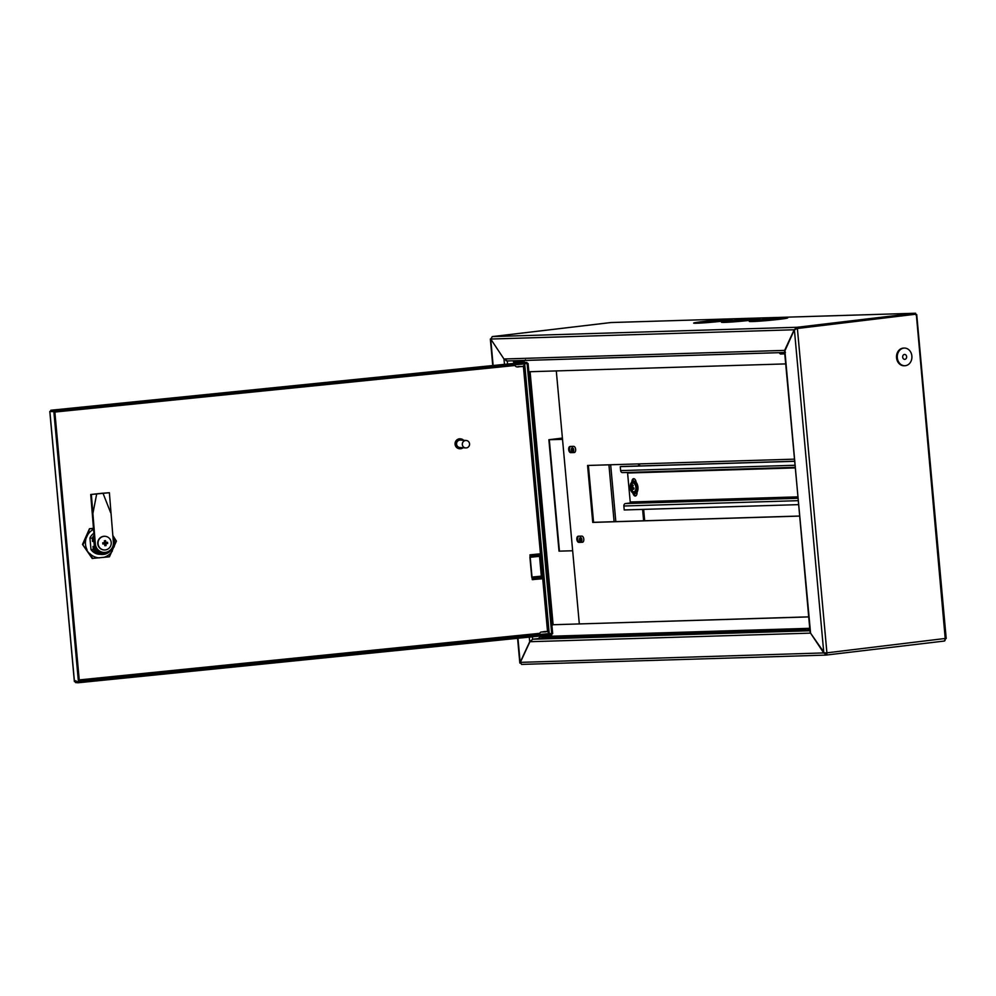 <?xml version="1.0" encoding="UTF-8"?>
<svg xmlns="http://www.w3.org/2000/svg" width="996" height="996" viewBox="0 0 996 996"><rect width="100%" height="100%" fill="white"/><g stroke="black" fill="none" stroke-linecap="round" stroke-linejoin="round"><path stroke-width="1.49" d="M529.362 371.732L552.282 624.766L553.104 624.666L530.084 371.72M916.196 315.284L914.838 313.254L797.286 327.261L797.373 328.257L794.385 329.751L823.817 653.077L810.557 633.12L825.858 655.094A2.241 1.245 -96.8 0 0 825.921 655.094A2.241 1.245 -96.8 0 0 826.917 652.828L520.149 662.365L520.858 663.423L520.149 662.365L529.71 641.723L529.287 637.116M493.132 365.507L490.729 339.038L503.976 358.996L490.729 339.038L492.373 336.586A2.241 1.245 -96.8 0 0 492.31 336.598A2.241 1.245 -96.8 0 0 492.149 336.636M824.626 652.99L825.721 655.107L521.58 664.407L520.36 662.365L529.922 641.71L532.81 639.233L538.338 638.573L532.599 639.233L529.922 641.698M507.313 360.963L506.055 360.726M507.562 364.05L507.275 360.963L503.976 358.996L507.288 360.963L784.636 352.484L507.001 360.975M552.282 624.766L551.933 625.525M547.414 635.286L546.929 636.344L546.829 635.348M523.099 362.482L522.502 361.56L523.112 362.469M915.112 313.254L610.697 322.555A2.241 1.245 -96.8 0 0 610.635 322.567A2.241 1.245 -96.8 0 0 610.573 322.567M610.984 322.542L492.373 336.586L797.286 327.261M529.262 371.745L785.682 363.901M490.729 339.038L794.173 329.763L784.624 350.405L785.421 352.46M794.995 329.664L797.373 328.257L826.917 652.828L945.814 638.399M794.41 329.726L796.514 327.286L796.601 328.282M728.761 319.467A19.285 0.784 -5.2 0 0 707.197 321.11A19.285 0.784 -5.2 0 0 693.664 323.09A19.285 0.784 -5.2 0 0 712.937 322.119A19.285 0.784 -5.2 0 0 732.072 319.604A19.285 0.784 -5.2 0 0 728.761 319.467M784.387 317.761A19.285 0.784 -5.2 0 0 762.824 319.417A19.285 0.784 -5.2 0 0 749.291 321.397A19.285 0.784 -5.2 0 0 768.576 320.426A19.285 0.784 -5.2 0 0 787.699 317.898A19.285 0.784 -5.2 0 0 784.387 317.761M756.574 318.608A19.285 0.784 -5.2 0 0 735.011 320.264A19.285 0.784 -5.2 0 0 721.478 322.243A19.285 0.784 -5.2 0 0 740.75 321.272A19.285 0.784 -5.2 0 0 759.886 318.745A19.285 0.784 -5.2 0 0 756.574 318.608M915.61 313.23L915.698 314.226L796.003 328.655M698.096 323.19A19.285 0.784 174.8 0 1 727.74 320.488M753.723 321.484A19.285 0.784 174.8 0 1 783.366 318.795M725.91 322.343A19.285 0.784 174.8 0 1 755.553 319.641M504.462 364.362L503.976 358.996L784.836 350.38L810.047 631.75M547.016 636.332L547.626 635.261M644.673 520.759L643.64 509.367M639.693 465.954L639.507 463.887M643.64 520.784L642.607 509.404M638.66 465.979L638.473 463.912M562.404 438.078L548.871 439.734L562.516 439.348M550.664 439.622L562.516 439.261M572.351 447.802A2.117 1.183 83.2 0 1 573.721 449.819A2.117 1.183 83.2 0 1 572.787 452.01A2.117 1.183 83.2 0 1 571.368 450.043A2.117 1.183 83.2 0 1 572.289 447.814A2.117 1.183 83.2 0 1 572.351 447.802M580.519 537.554A2.117 1.183 83.2 0 1 581.888 539.571A2.117 1.183 83.2 0 1 580.954 541.749A2.117 1.183 83.2 0 1 579.535 539.795A2.117 1.183 83.2 0 1 580.456 537.554A2.117 1.183 83.2 0 1 580.519 537.554M572.663 550.763L559.017 551.149L548.871 439.734M573.273 451.736A2.117 1.183 83.2 0 1 572.389 449.931A2.117 1.183 83.2 0 1 572.825 447.963M581.44 541.488A2.117 1.183 83.2 0 1 580.556 539.67A2.117 1.183 83.2 0 1 580.992 537.703M550.664 439.535L562.416 438.14M794.385 329.751L784.562 351.625L810.57 633.132L529.922 641.71M945.714 638.623L944.183 641.063A2.241 1.245 -96.8 0 0 944.245 641.063A2.241 1.245 -96.8 0 0 945.241 638.797L916.407 315.284L915.698 314.226L797.373 328.257M808.702 616.848L552.494 624.753L808.702 616.922M551.971 625.899L552.494 624.753M825.696 654.111L825.771 654.111A1.245 0.697 -96.8 0 0 826.356 652.89M905.426 354.638A2.49 2.067 -91.8 0 1 904.667 359.382A2.49 2.067 -91.8 0 1 904.517 354.414A2.49 2.067 -91.8 0 1 905.426 354.638M907.543 348.861A8.827 7.321 -91.8 0 1 911.788 358.66A8.827 7.321 -91.8 0 1 904.866 365.731A8.827 7.321 -91.8 0 1 897.272 357.128A8.827 7.321 -91.8 0 1 904.331 348.077A8.827 7.321 -91.8 0 1 907.543 348.861M904.48 365.731A8.827 7.321 -91.8 0 1 904.107 365.756A8.827 7.321 -91.8 0 1 897.931 362.071A8.827 7.321 -91.8 0 1 897.234 352.982A8.827 7.321 -91.8 0 1 903.559 348.09A8.827 7.321 -91.8 0 1 903.945 348.09M551.709 633.767L552.668 633.668L528.079 363.49L527.121 363.59L551.709 633.767L548.784 633.369M527.021 363.416L528.079 363.49M53.298 410.427L53.386 411.423L527.033 363.503L526.946 362.519L50.808 410.252L50.908 411.248L53.386 411.423M526.946 362.519L524.406 362.345M58.826 409.767L55.589 409.954L58.826 409.767M521.916 362.793L517.086 363.229M50.871 411.286L50.796 410.252L517.073 363.092L50.796 410.252M74.439 681.438L79.406 681.799L54.817 411.622L49.875 411.522M54.817 411.622L49.862 411.435L74.451 681.613M78.447 681.899L53.859 411.722M77.999 681.874L78.074 682.77L551.722 634.85L551.635 633.867L79.394 681.638M78.074 682.77L75.596 682.584L75.509 681.687L75.596 682.584M548.796 633.506L551.635 633.867M82.245 681.015L85.482 680.828L82.245 681.015M466.277 447.926A3.735 3.623 94.1 0 0 466.203 440.481A3.735 3.623 94.1 0 0 462.318 443.955A3.735 3.623 94.1 0 0 466.277 447.926M466.203 440.481L460.451 440.083A3.735 3.623 94.1 0 0 456.566 443.544A3.735 3.623 94.1 0 0 459.915 447.528L465.667 447.926M463.626 440.307A4.98 4.831 94.1 0 0 455.371 443.457A4.98 4.831 94.1 0 0 463.103 447.752M460.389 438.825A4.98 4.831 94.1 0 0 455.06 443.432A4.98 4.831 94.1 0 0 459.679 448.748M533.159 579.672L533.047 578.427L542.808 577.493L542.92 578.726L532.25 579.61L529.972 554.847L540.666 553.975L540.778 555.208L530.096 556.079L529.922 557.299L539.533 556.328L541.338 576.136L531.727 577.107L529.922 557.299M531.727 577.107L532.138 578.365L541.749 577.394L541.338 576.136M541.749 577.394L542.658 577.456L540.591 555.282M533.047 578.427L532.138 578.365M538.375 577.979L535.686 578.141L538.375 577.979M539.533 556.328L539.546 555.457M531.017 556.154L530.905 554.909L529.997 554.847L539.583 553.876M535.176 554.386L537.877 554.224L535.176 554.386M530.905 554.909L540.666 553.975M105.29 549.941A6.848 6.636 94.1 0 0 105.153 536.309A6.848 6.636 94.1 0 0 98.044 542.658A6.848 6.636 94.1 0 0 105.29 549.941M105.813 542.496A10.632 2.552 -95.8 0 0 105.576 540.641L104.368 540.753A10.632 2.552 84.2 0 1 104.605 542.621L102.737 542.795A10.358 2.49 84.2 0 1 102.849 544.04L104.717 543.853A10.632 2.552 84.2 0 1 104.817 545.708L106.024 545.584A10.632 2.552 -95.8 0 0 105.925 543.741L107.655 543.555A10.358 2.49 -95.8 0 0 107.543 542.31L104.904 542.434L104.754 540.716M93.313 549.692A11.504 11.155 94.1 0 0 101.58 554.448L99.251 554.286A11.504 11.155 94.1 0 1 90.985 549.531L93.313 549.692L93.014 546.443L94.371 546.543L93.923 541.55L92.566 541.451L92.267 538.201L89.939 538.027A11.504 11.155 94.1 0 1 93.786 533.333M94.371 546.543A10.259 9.948 94.1 0 0 113.594 544.588L113.146 539.608A10.259 9.948 94.1 0 0 113.133 539.583M94.359 539.732A10.259 9.948 94.1 0 0 93.923 541.55M93.973 535.462A11.504 11.155 94.1 0 0 92.267 538.201M101.58 554.448A11.504 11.155 94.1 0 0 112.013 548.759M93.014 546.443A10.259 9.948 94.1 0 0 101.667 553.216L103.024 553.303M94.134 537.28A10.259 9.948 94.1 0 0 92.566 541.451M90.985 549.531L89.939 538.027M105.003 536.296A6.848 6.636 94.1 0 0 97.745 542.646A6.848 6.636 94.1 0 0 104.032 549.941M104.717 543.853L102.837 543.891M106.024 545.584L105.19 545.534L105.028 543.667L106.821 543.492L106.721 542.397M105.925 543.741L105.028 543.667M107.655 543.555L106.821 543.492M92.79 558.482L82.506 544.426L92.192 558.432L109.436 556.801L116.408 541.102L112.76 535.387M83.116 544.463L87.773 534.678L89.478 528.727L82.506 544.426M90.088 528.776L93.338 528.478M93.325 528.341L89.478 528.727M112.361 550.937A15.077 14.629 -85.9 0 1 103.497 557.449M113.083 535.873A15.077 14.629 -85.9 0 1 114.104 547.003M87.773 534.678A15.077 14.629 -85.9 0 1 93.425 529.399M87.05 549.742A15.077 14.629 -85.9 0 1 86.029 538.599M99.339 557.872A15.077 14.629 -85.9 0 1 89.466 553.253M113.37 542.197L109.386 492.721L102.414 493.232L90.723 494.502L94.745 543.978A9.325 9.051 94.1 0 0 103.098 552.382L103.696 552.419A9.325 9.051 94.1 0 0 113.37 542.197M109.386 492.721L90.723 494.502M91.358 494.551L95.355 544.028A9.325 9.051 94.1 0 0 103.696 552.419M92.678 514.596L96.699 493.916M103.024 493.281L110.693 512.778M627.393 472.465A0.996 0.822 -91.8 0 1 627.592 473.025L630.231 501.996A0.996 0.822 -91.8 0 1 629.497 503.08L625.5 503.553A2.241 1.855 88.2 0 0 623.857 506.005L624.218 509.964L798.481 504.636M637.017 492.223A3.735 2.079 83.2 0 1 635.361 495.996A3.735 2.079 83.2 0 1 635.261 496.008A3.735 2.079 83.2 0 1 632.958 493.145M631.912 481.803A3.735 2.079 83.2 0 1 633.581 478.678A3.735 2.079 83.2 0 1 633.68 478.678A3.735 2.079 83.2 0 1 636.108 482.325M634.116 478.74A3.735 2.079 -96.8 0 0 632.958 481.267M634.128 493.58A3.735 2.079 -96.8 0 0 635.859 495.821M794.534 461.223L621.305 466.514L620.271 466.638L620.633 470.598A2.241 1.855 88.2 0 0 622.687 472.602L795.094 467.336M620.271 466.638L794.547 461.31M550.726 637.415L538.363 638.922L550.751 637.789L549.78 636.32L546.816 636.344M633.493 481.205A6.225 3.474 83.2 0 1 633.742 481.168A6.225 3.474 83.2 0 1 637.926 486.932A6.225 3.474 83.2 0 1 635.211 493.518A6.225 3.474 83.2 0 1 634.95 493.53M632.771 491.414A4.357 2.428 83.2 0 1 632.298 490.966A6.013 6.013 0 0 1 631.514 484.317A4.357 2.428 83.2 0 1 634.713 484.093A4.357 2.428 83.2 0 1 635.709 489.733A4.357 2.428 83.2 0 1 632.771 491.414M631.464 488.438L631.277 487.791L632.871 487.48L633.07 488.127L631.464 488.438A6.001 4.918 136.9 0 0 631.701 489.758A5.764 2.764 0.7 0 0 632.398 490.293A6.001 3.747 -60.4 0 1 632.261 489.036L632.609 488.787A6.001 2.888 0.7 0 0 633.842 489.26A5.764 3.598 -60.4 0 1 634.041 488.09A6.001 1.718 -161.9 0 1 632.834 487.455L632.647 486.82A6.001 3.747 -60.4 0 1 633.244 485.388A5.764 1.656 -161.9 0 1 632.535 484.865A6.001 4.918 136.9 0 0 631.85 486.21L632.809 486.359M631.501 486.459L631.501 486.459A6.001 1.718 -161.9 0 1 631.103 485.886A5.764 4.719 136.9 0 0 630.904 487.056A6.001 2.888 0.7 0 0 631.277 487.791M633.991 488.314L632.261 489.036M630.904 487.056L632.734 487.368M809.91 630.169L804.457 630.406L809.947 630.543M556.291 370.91L579.311 623.87M570.596 446.445A3.113 1.731 -96.8 0 0 569.55 449.843A3.113 1.731 -96.8 0 0 571.53 452.545L574.543 452.458M578.763 536.184A3.113 1.731 -96.8 0 0 577.717 539.583A3.113 1.731 -96.8 0 0 579.697 542.297L582.71 542.197M588.387 465.443L593.566 522.315L799.527 516.028M570.135 446.457A3.113 1.731 -96.8 0 0 570.061 446.457A3.113 1.731 -96.8 0 0 568.691 449.682A3.113 1.731 -96.8 0 0 570.708 452.645L574.182 452.533A3.113 1.731 -96.8 0 0 574.269 452.533A3.113 1.731 -96.8 0 0 575.626 449.308A3.113 1.731 -96.8 0 0 573.621 446.345L570.135 446.457M578.303 536.197A3.113 1.731 -96.8 0 0 578.228 536.209A3.113 1.731 -96.8 0 0 576.858 539.421A3.113 1.731 -96.8 0 0 578.875 542.397L582.349 542.285A3.113 1.731 -96.8 0 0 582.436 542.272A3.113 1.731 -96.8 0 0 583.793 539.06A3.113 1.731 -96.8 0 0 581.789 536.097L578.303 536.197M794.347 459.156L587.565 465.468L592.745 522.414L799.527 516.09M593.566 522.315L592.745 522.414M520.149 662.365L517.957 638.262M532.599 639.233L532.387 636.805M522.016 362.581L521.929 361.635M712.576 321.584L720.88 321.335M740.402 320.737L748.693 320.488M768.215 319.89L776.507 319.629M525.39 360.44L779.183 352.684M614.096 521.692L608.93 464.821M615.827 521.643L610.66 464.771M549.306 439.759L559.441 551.162M809.96 630.754L532.81 639.233M804.556 629.808L550.738 637.565M809.736 628.314L549.531 636.27M825.597 655.107L521.717 664.394M944.183 641.063L825.983 655.082M79.244 679.919L539.72 633.332M547.563 631.85L542.733 578.801M540.467 553.938L523.361 365.93M515.144 365.482L54.855 412.045M549.232 633.593L524.668 363.752M79.356 681.214L539.583 634.651M627.592 473.025L795.144 467.908M630.231 501.996L797.784 496.867M623.857 506.005L798.12 500.677M625.5 503.553L797.908 498.286M629.497 503.08L797.871 497.938M620.633 470.598L794.908 465.269M541.998 636.892L546.829 636.444M538.338 638.548L539.981 637.054L546.816 636.357M542.11 632.012L545.833 631.825L542.11 632.012M539.583 634.477L548.759 633.643M547.389 634.228L541.824 634.464M630.991 483.359A6.225 3.474 83.2 0 1 633.232 481.217A6.225 3.474 83.2 0 1 637.403 486.994A6.225 3.474 83.2 0 1 634.689 493.58A6.225 3.474 83.2 0 1 632.995 493.045M632.572 492.547A5.603 3.125 -96.8 0 0 636.531 486.895A5.603 3.125 -96.8 0 0 631.252 482.935A5.603 3.125 -96.8 0 0 632.572 492.547M520.871 360.552L513.077 361.013C514.596 362.818 511.122 362.407 523.809 361.386L525.465 359.892M517.957 366.615L521.68 366.416L517.957 366.615M515.044 364.797L524.27 363.926L514.982 364.723M514.982 364.773L514.982 364.835C515.144 366.789 516.775 367.375 519.85 366.615C523 366.802 524.469 365.93 524.282 363.988L524.207 363.963M809.76 628.563L807.632 628.912L808.117 629.46M784.649 352.634L779.196 352.883L780.453 354.041L784.761 353.817M579.697 542.297L578.875 542.397M571.53 452.545L570.708 452.645M519.825 663.05L517.584 638.312M492.759 365.544L490.343 339.026M610.834 322.542L914.975 313.254M610.635 322.567L492.31 336.598M916.731 314.612L946.2 638.448M944.245 641.063L825.921 655.094M915.212 314.238L915.897 314.213M904.331 348.077L903.559 348.09M904.866 365.731L904.107 365.756M49.825 411.435L50.808 411.336M49.8 411.46L74.376 681.563M75.459 681.538L75.895 680.666M622.55 472.614L795.094 467.348M541.998 637.589L546.953 637.141M541.899 635.846L542.011 637.042M546.729 635.361L546.841 636.606M548.808 633.605C548.821 631.489 546.555 630.966 542.023 632.024C540.616 631.8 539.795 632.609 539.521 634.44M633.742 481.168L630.68 483.595C629.646 487.803 630.319 490.928 632.709 492.983L635.211 493.518M632.398 488.775L633.705 488.202M521.929 362.868L521.817 361.648M517.098 363.303L516.986 362.083M804.457 630.406C803.498 629.285 805.328 628.638 809.91 628.464"/></g></svg>
